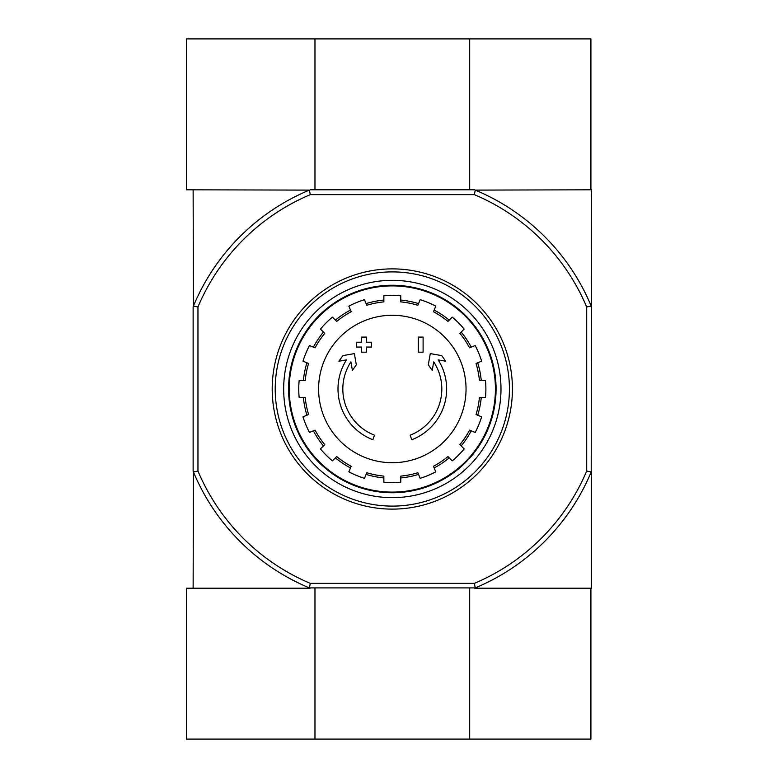 <?xml version="1.0" encoding="UTF-8"?>
<svg xmlns="http://www.w3.org/2000/svg" width="778" height="778" viewBox="0 0 778 778"><rect width="100%" height="100%" fill="white"/><g stroke="black" fill="none" stroke-linecap="round" stroke-linejoin="round"><path stroke-width="1.17" d="M372.886 439.726A54.324 54.324 0 0 1 346.453 359.893L338.907 361.225L342.904 355.614L354.35 353.601L356.334 364.843L352.405 370.357L350.907 361.887A49.5 49.5 0 0 0 374.461 435.165L372.886 439.726L374.461 435.165M411.757 439.726L410.181 435.165L411.757 439.726A54.324 54.324 0 0 0 438.189 359.893L445.736 361.225L441.739 355.614L430.283 353.601L428.299 364.843L432.237 370.357L433.725 361.887A49.5 49.5 0 0 1 410.181 435.165M423.106 352.181L418.272 352.181L418.272 337.088L423.106 337.088L423.106 352.181M366.36 352.181L361.537 352.181L361.537 347.046L356.402 347.046L356.402 342.223L361.537 342.223L361.537 337.088L366.36 337.088L366.36 342.223L371.495 342.223L371.495 347.046L366.36 347.046L366.36 352.181M474.347 194.636L475.261 190.104A215.496 215.496 0 0 1 591.212 306.065L586.69 306.97A210.964 210.964 0 0 0 474.347 194.636L310.296 194.636A210.964 210.964 0 0 0 197.952 306.97L197.952 471.03A210.964 210.964 0 0 0 310.296 583.364L309.381 587.896A215.496 215.496 0 0 1 193.43 471.935L193.129 588.197M586.69 306.97L586.69 471.03A210.964 210.964 0 0 1 474.347 583.364L310.296 583.364M469.679 189.803L469.679 38.9L590.91 38.9L590.91 189.803L591.513 189.803L591.212 471.935A215.496 215.496 0 0 1 475.261 587.896L309.381 587.896M475.261 587.896L474.347 583.364M193.129 189.803L193.43 306.065A215.496 215.496 0 0 1 309.381 190.104L186.487 189.803L186.487 38.9L469.679 38.9M309.381 190.104L310.296 194.636M590.91 189.803L475.261 190.104M474.531 189.803L310.111 189.803M474.531 588.197L591.513 588.197L591.513 471.205M193.129 306.795L193.129 471.205M591.212 306.065L591.513 306.795M586.69 471.03L591.212 471.935M197.952 306.97L193.43 306.065M193.43 471.935L197.952 471.03M289.221 389A103.095 103.095 0 0 1 443.868 299.715A103.095 103.095 0 0 1 443.868 478.285A103.095 103.095 0 0 1 289.221 389M392.316 315.275A73.725 73.725 0 0 1 466.041 389A73.725 73.725 0 0 1 392.316 462.725A73.725 73.725 0 0 1 318.601 389A73.725 73.725 0 0 1 392.316 315.275M400.767 482.175L400.767 476.117A87.525 87.525 0 0 0 417.854 472.723L420.169 478.324A93.564 93.564 0 0 0 435.787 471.847L433.463 466.255A87.525 87.525 0 0 0 447.943 456.579L452.232 460.868A93.564 93.564 0 0 0 464.184 448.916L459.895 444.627A87.525 87.525 0 0 0 469.572 430.146L475.173 432.461A93.564 93.564 0 0 0 481.64 416.852L476.039 414.528A87.525 87.525 0 0 0 479.433 397.451L485.501 397.451A93.564 93.564 0 0 0 485.501 380.549L479.433 380.549A87.525 87.525 0 0 0 476.039 363.472L481.64 361.148A93.564 93.564 0 0 0 475.173 345.539L469.572 347.854A87.525 87.525 0 0 0 459.895 333.373L464.184 329.084A93.564 93.564 0 0 0 452.232 317.132L447.943 321.421A87.525 87.525 0 0 0 433.463 311.745L435.787 306.153A93.564 93.564 0 0 0 420.169 299.676L417.854 305.277A87.525 87.525 0 0 0 400.767 301.883L400.767 295.825A93.564 93.564 0 0 0 383.865 295.825L383.865 301.883A87.525 87.525 0 0 0 366.788 305.277L364.474 299.676A93.564 93.564 0 0 0 348.855 306.153L351.179 311.745A87.525 87.525 0 0 0 336.699 321.421L332.41 317.132A93.564 93.564 0 0 0 320.458 329.084L324.747 333.373A87.525 87.525 0 0 0 315.071 347.854L309.469 345.539A93.564 93.564 0 0 0 303.002 361.148L308.603 363.472A87.525 87.525 0 0 0 305.2 380.549L299.141 380.549A93.564 93.564 0 0 0 299.141 397.451L305.2 397.451A87.525 87.525 0 0 0 308.603 414.528L303.002 416.852A93.564 93.564 0 0 0 309.469 432.461L315.071 430.146A87.525 87.525 0 0 0 324.747 444.627L320.458 448.916A93.564 93.564 0 0 0 332.41 460.868L336.699 456.579A87.525 87.525 0 0 0 351.179 466.255L348.855 471.847A93.564 93.564 0 0 0 364.474 478.324L366.788 472.723A87.525 87.525 0 0 0 383.865 476.117L383.865 482.175A93.564 93.564 0 0 0 400.767 482.175M303.381 380.549A89.334 89.334 0 0 1 306.921 362.772M313.388 347.163A89.334 89.334 0 0 1 323.454 332.089M335.406 320.137A89.334 89.334 0 0 1 350.479 310.072M366.098 303.605A89.334 89.334 0 0 1 383.865 300.065M400.767 300.065A89.334 89.334 0 0 1 418.545 303.605M434.163 310.072A89.334 89.334 0 0 1 449.227 320.137M461.179 332.089A89.334 89.334 0 0 1 471.254 347.163M477.721 362.772A89.334 89.334 0 0 1 481.251 380.549M481.251 397.451A89.334 89.334 0 0 1 477.721 415.228M471.254 430.837A89.334 89.334 0 0 1 461.179 445.911M449.227 457.863A89.334 89.334 0 0 1 434.163 467.928M418.545 474.395A89.334 89.334 0 0 1 400.767 477.935M383.865 477.935A89.334 89.334 0 0 1 366.098 474.395M350.479 467.928A89.334 89.334 0 0 1 335.406 457.863M323.454 445.911A89.334 89.334 0 0 1 313.388 430.837M306.921 415.228A89.334 89.334 0 0 1 303.381 397.451M275.218 389A117.099 117.099 0 0 1 450.87 287.588A117.099 117.099 0 0 1 450.87 490.412A117.099 117.099 0 0 1 275.218 389M283.669 389A108.648 108.648 0 0 1 446.65 294.901A108.648 108.648 0 0 1 446.65 483.099A108.648 108.648 0 0 1 283.669 389M272.203 389A120.123 120.123 0 0 1 452.378 284.972A120.123 120.123 0 0 1 452.378 493.028A120.123 120.123 0 0 1 272.203 389M288.57 389A103.746 103.746 0 0 1 444.199 299.151A103.746 103.746 0 0 1 444.199 478.849A103.746 103.746 0 0 1 288.57 389M314.964 189.803L314.964 38.9M310.111 588.197L186.487 588.197L186.487 739.1L590.91 739.1L590.91 588.197M314.964 588.197L314.964 739.1M469.679 588.197L469.679 739.1"/></g></svg>
